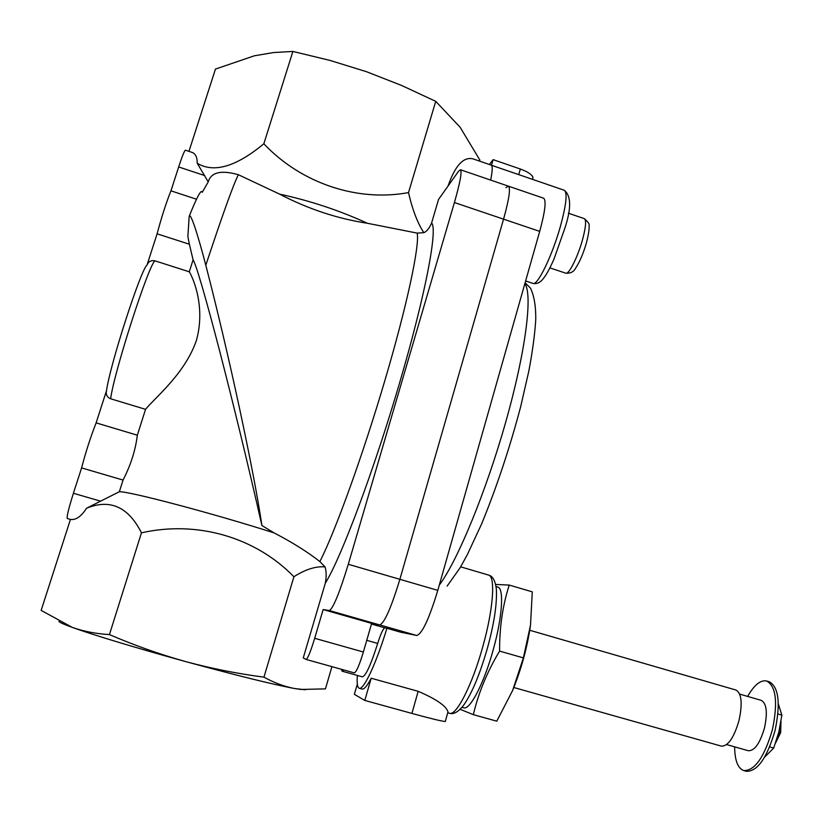<?xml version="1.0" encoding="UTF-8"?>
<svg xmlns="http://www.w3.org/2000/svg" width="823" height="823" viewBox="0 0 823 823"><rect width="100%" height="100%" fill="white"/><g stroke="black" fill="none" stroke-linecap="round" stroke-linejoin="round"><path stroke-width="1.23" d="M193.086 259.852L189.383 244.236L157.1 233.814L147.029 265.027C148.479 261.508 151.144 260.109 155.012 260.85C148.973 263.772 114.099 371.862 110.621 398.774L145.548 409.329C155.269 397.416 184.825 373.837 196.337 340.64C205.832 307.102 193.117 277.937 189.29 271.806L193.086 259.852C199.289 269.131 234.102 402.55 261.899 525.506C254.081 471.836 228.897 354.157 205.801 265.243C222.416 215.091 233.259 184.908 238.331 174.702C221.068 169.857 211.038 172.254 208.229 181.883L197.222 163.263C213.857 173.262 236.067 166.76 263.844 143.778L292.895 51.448L330.023 60.418L366.42 71.683L401.562 85.438L435.737 101.342L460.15 127.287L479.881 160.094L479.572 161.123M145.548 409.329L137.328 435.202L96.126 422.878C90.695 436.715 85.849 451.724 81.6 467.906L73.412 493.275C68.71 508.264 66.653 516.669 67.249 518.49L70.449 519.416L41.15 610.399L72.29 627.393C83.658 631.395 96.044 633.792 109.438 634.595C134.314 645.314 159.734 654.316 185.689 661.599C211.511 668.533 237.6 673.718 263.957 677.144C274.131 682.781 284.326 686.567 294.552 688.532L301.064 689.448L325.445 688.872L331.936 666.651M325.301 583.219C341.031 558.004 373.889 470.633 399.762 382.345C425.707 293.986 437.97 228.331 431.581 223.023L438.546 199.423L458.432 171.4L460.458 169.754C462.145 171.565 460.139 182.49 454.409 202.54L348.283 564.28C339.539 592.858 333.233 608.279 329.365 610.553L323.151 609.555L314.684 638.298C310.652 651.507 307.792 658.554 306.125 659.449L303.255 657.927L325.301 583.219C326.505 576.656 326.422 571.213 325.054 566.893L319.869 561.574C307.246 551.729 291.97 542.162 274.049 532.882C214.155 513.717 129.345 491.259 119.345 491.732L123.049 480.066C130.785 465.046 135.538 450.088 137.328 435.202M274.049 532.882L261.899 525.506M155.012 260.85L189.29 271.806M325.054 566.893C315.775 566.101 305.395 569.382 293.904 576.748C255.706 537.45 197.613 520.187 141.453 532.82C128.367 506.855 110.076 498.656 86.569 508.223L119.345 491.732M238.331 174.702L279.532 194.094C307.977 208.919 337.265 218.64 367.418 223.28C339.724 210.554 310.425 200.822 279.532 194.094M367.418 223.28L417.179 233.104L423.835 232.683C417.508 222.94 412.405 209.577 408.517 192.592C357.635 202.067 301.506 183.611 263.844 143.778M208.229 181.883L202.263 192.315C201.419 188.776 197.181 196.46 189.568 215.389M189.383 244.236L187.87 236.613L189.167 216.387C190.391 211.439 197.952 234.987 205.801 265.243M448.051 186.029C455.057 165.773 463.318 156.689 472.824 158.808L491.28 165.156C492.72 165.824 492.514 170.803 490.673 180.093C492.421 171.297 492.689 166.359 491.496 165.269L493.131 159.641L489.376 164.497M408.517 192.592L435.737 101.342M431.581 223.023C429.308 228.331 426.726 231.551 423.835 232.683M293.904 576.748L263.957 677.144M188.961 151.36L215.451 69.091L254.297 55.81L273.596 52.538L292.895 51.448M204.732 175.587L178.663 166.956C182.192 156.195 184.455 150.609 185.442 150.187L192.109 152.409C195.586 153.726 197.294 157.347 197.222 163.263M141.453 532.82L109.438 634.595M70.449 519.406C75.85 520.259 81.23 516.535 86.569 508.223M305.518 689.777L294.552 688.532C272.794 684.417 236.499 675.436 185.689 661.599C138.521 648.658 92.474 634.728 72.29 627.393C64.225 624.472 59.791 622.517 58.978 621.54M178.663 166.956L170.958 190.833C166.349 202.221 161.73 216.542 157.1 233.814M196.502 199.228L170.958 190.833M123.049 480.066L81.6 467.906M110.621 398.774C106.98 397.17 105.611 394.464 106.517 390.658L96.126 422.878M306.125 659.449L354.291 672.885L306.177 659.46M505.939 187.644L508.377 186.152C510.713 188.179 509.108 199.176 503.563 219.155L399.875 579.31C391.213 607.724 384.506 622.929 379.753 624.935L371.657 623.392L363.375 652.011C359.384 665.149 356.359 672.103 354.291 672.885M323.151 609.555L371.657 623.392L379.753 624.935C384.506 622.929 391.213 607.724 399.875 579.31L503.563 219.155C509.108 199.176 510.713 188.179 508.377 186.152L460.458 169.754M495.631 584.453L509.231 585.071C502.678 605.399 499.468 627.404 499.592 651.096C487.206 671.691 478.461 692.884 473.328 714.662L496.773 721.174L512.585 690.569L523.387 657.906L530.506 625.13C527.296 647.372 521.319 669.181 512.585 690.569M530.506 625.13L532.286 591.85L509.231 585.071M529.755 630.274L735.978 690.044C741.616 693.305 742.634 703.449 739.023 720.464C733.982 737.655 728.129 746.214 721.452 746.142L513.84 687.514M739.671 694.118L761.306 700.373C766.625 703.387 767.705 712.533 764.526 727.81C760.02 743.231 754.64 750.874 748.395 750.741L726.637 744.589M747.613 696.412C754.238 684.921 760.586 679.777 766.666 681.002C776.089 686.228 778.002 702.461 772.406 729.703C764.341 757.222 754.773 770.842 743.704 770.565C737.83 768.332 734.805 760.431 734.62 746.842M766.666 681.002L769.258 681.753C778.723 686.999 780.667 703.243 775.081 730.464C767.026 757.983 757.438 771.593 746.327 771.295L743.704 770.565M473.328 714.662L460.129 709.292M499.592 651.096L523.387 657.906M532.574 179.044L533.006 177.542C532.131 174.641 527.913 171.801 520.342 169.024L493.131 159.641M491.496 165.269L564.321 190.278C567.551 192.664 566.296 204.536 560.556 225.862C552.387 255.449 537.419 286.188 532.954 283.4C537.038 284.285 540.742 282.34 544.085 277.567C546.719 274.193 550.031 268 554.033 259.008L564.743 228.537C571.388 208.682 571.244 195.925 564.321 190.278M357.367 675.457C356.771 683.306 357.398 687.575 359.26 688.254C363.622 690.332 376.255 663.4 386.913 628.288L384.886 627.877C383.189 628.443 380.792 633.628 377.685 643.432C370.895 664.819 365.782 675.961 362.367 676.845L342.173 671.218L341.288 669.253M343.983 670.004L342.173 671.218M508.377 186.152L543.633 198.209C546.431 200.39 545.124 211.449 539.703 231.376L437.795 590.369C429.205 618.659 422.209 633.7 416.798 635.5L400.657 632.198L386.913 628.288M445.397 721.123L445.284 721.534C441.519 721.185 430.398 718.479 411.911 713.428L364.805 700.424L354.363 694.334L357.326 684.098M359.26 688.254L362.141 689.057C364.136 689.53 367.151 685.929 371.194 678.234L364.805 700.424M447.99 711.813C446.056 705.846 436.118 699.015 418.166 691.32L411.911 713.428M371.194 678.234L418.166 691.32M496.022 586.532L497.73 587.036C504.17 588.044 502.421 617.024 493.286 649.542C484.212 682.874 469.923 710.496 463.709 707.79L461.97 707.307M764.67 757.088L773.713 748.045L778.877 731.873L781.85 715.115L778.311 703.768M769.69 746.903L773.713 748.045M777.92 713.983L781.85 715.115M780.996 721.318L780.657 732.655L775.564 742.984M780.862 722.11L780.06 732.46L775.842 742.171M319.869 561.574C335.095 531.874 362.778 455.479 385.01 380.051C407.292 304.561 419.802 245.161 417.179 233.104M100.673 501.186L73.412 493.275M147.029 265.027C140.733 269.779 110.056 364.682 106.517 390.658M454.409 202.54L539.703 231.376M348.283 564.28L437.795 590.369M329.365 610.553L416.798 635.5M314.684 638.298L363.375 652.011M582.53 239.709C577.828 256.92 568.786 274.882 565.812 273.195C570.493 273.503 573.775 271.816 575.658 268.123C579.917 261.539 583.558 252.918 586.583 242.26C589.752 229.71 589.093 226.407 589.031 225.883C589.803 224.37 588.239 221.953 584.33 218.651C586.46 220.173 585.853 227.189 582.53 239.709M518.727 174.641L520.342 169.024M377.685 643.432L366.749 640.335M384.886 627.877L371.471 624.05M524.868 283.647C532.79 294.284 525.907 350.505 506.042 420.944C486.249 491.331 457.434 561.039 439.287 585.112M482.875 646.384C472.412 684.643 456.261 716.298 449.471 713.263C453.638 714.662 458.421 711.895 463.812 704.961C472.083 693.059 479.984 673.996 487.525 647.794C494.139 623.484 497.092 604.031 496.372 589.443C495.384 580.853 492.782 576.069 488.553 575.071C495.631 576.121 493.389 609.082 482.875 646.384M300.107 689.448L301.064 689.448M549.887 267.876L565.812 273.195M568.364 213.198L584.33 218.651M532.491 179.332L533.006 177.542M525.63 280.972L532.954 283.4M447.146 586.099L460.15 567.695L467.289 554.743L481.537 524.097C496.506 487.679 509.519 448.669 520.578 407.066L528.798 371.245C532.502 351.606 534.816 334.385 535.763 319.571C535.907 306.249 534.148 295.776 530.485 288.163L525.115 282.793M448 711.823L445.284 721.534M447.733 712.78L449.471 713.263M460.654 566.841L488.553 575.071"/></g></svg>
